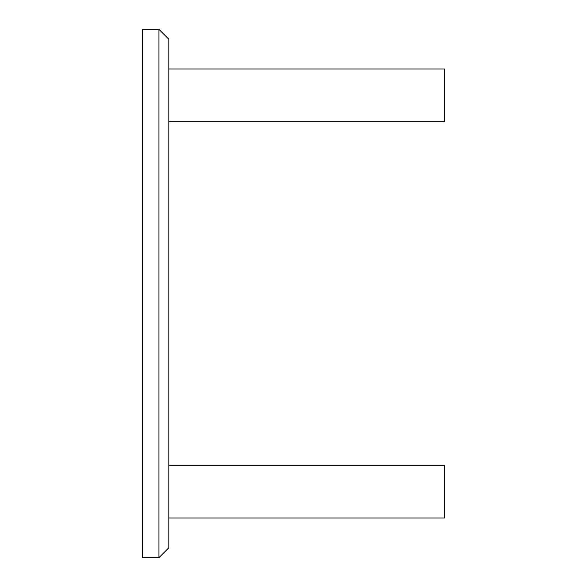 <?xml version="1.0" encoding="UTF-8"?>
<svg xmlns="http://www.w3.org/2000/svg" width="587" height="587" viewBox="0 0 587 587"><rect width="100%" height="100%" fill="white"/><g stroke="black" fill="none" stroke-linecap="round" stroke-linejoin="round"><path stroke-width="0.88" d="M142.443 29.35L142.443 557.65L158.945 557.65L158.945 29.35L142.443 29.35M158.945 29.35L168.858 39.256L168.858 547.744L158.945 557.65M168.858 121.803L444.564 121.803L444.564 68.972L168.858 68.972M168.858 518.028L444.564 518.028L444.564 465.197L168.858 465.197"/></g></svg>
